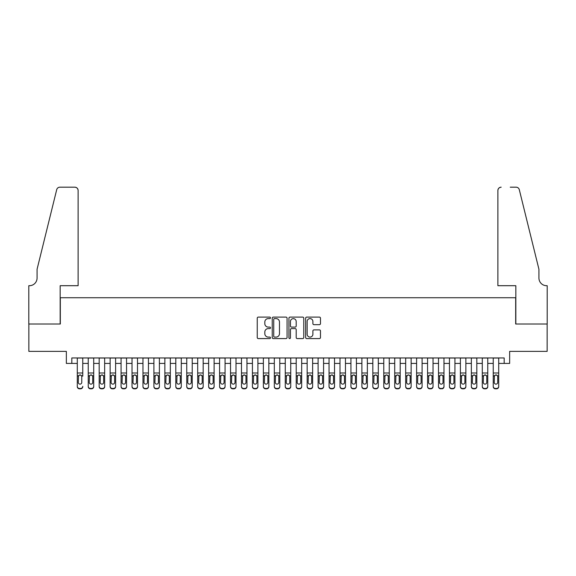 <?xml version="1.0" encoding="UTF-8"?>
<svg xmlns="http://www.w3.org/2000/svg" width="576" height="576" viewBox="0 0 576 576"><rect width="100%" height="100%" fill="white"/><g stroke="black" fill="none" stroke-linecap="round" stroke-linejoin="round"><path stroke-width="0.86" d="M270.49 317.851A0.749 0.749 0 0 0 269.734 317.102L258.322 317.102A1.073 1.073 0 0 0 257.242 318.175L257.242 337.514A1.073 1.073 0 0 0 258.322 338.587L269.734 338.587A0.749 0.749 0 0 0 270.49 337.838A0.749 0.749 0 0 0 269.734 337.082L268.258 337.082A3.442 3.442 0 0 1 264.816 333.648L264.816 332.035A3.442 3.442 0 0 1 268.258 328.594L269.734 328.594A0.749 0.749 0 0 0 270.49 327.845A0.749 0.749 0 0 0 269.734 327.089L268.258 327.089A3.442 3.442 0 0 1 264.816 323.654L264.816 322.042A3.442 3.442 0 0 1 268.258 318.6L269.734 318.6A0.749 0.749 0 0 0 270.49 317.851M319.399 324.677A1.073 1.073 0 0 0 320.472 323.597L320.472 318.175A1.073 1.073 0 0 0 319.399 317.102L306.72 317.102A1.073 1.073 0 0 0 305.647 318.175L305.647 337.514A1.073 1.073 0 0 0 306.72 338.587L319.399 338.587A1.073 1.073 0 0 0 320.472 337.514L320.472 330.962A1.073 1.073 0 0 0 319.399 329.882L313.978 329.882A1.073 1.073 0 0 0 312.898 330.962L312.898 334.21A2.873 2.873 0 0 1 310.025 337.082A2.873 2.873 0 0 1 307.152 334.21L307.152 321.48A2.873 2.873 0 0 1 310.025 318.6A2.873 2.873 0 0 1 312.898 321.48L312.898 323.597A1.073 1.073 0 0 0 313.978 324.677L319.399 324.677M71.82 363.42L71.82 357.948L504.18 357.948L504.18 363.42L509.652 363.42L509.652 351.374L547.142 351.374L547.142 324.014L515.678 324.014L515.678 297.742L60.322 297.742L60.322 324.014L28.858 324.014L28.858 351.374L66.348 351.374L66.348 363.42L77.292 363.42M287.057 318.175A1.073 1.073 0 0 0 285.984 317.102L273.305 317.102A1.073 1.073 0 0 0 272.232 318.175L272.232 337.514A1.073 1.073 0 0 0 273.305 338.587L285.984 338.587A1.073 1.073 0 0 0 287.057 337.514L287.057 318.175M290.016 317.102L302.695 317.102A1.073 1.073 0 0 1 303.768 318.175L303.768 337.514A1.073 1.073 0 0 1 302.695 338.587L297.266 338.587A1.073 1.073 0 0 1 296.194 337.514L296.194 329.666A1.073 1.073 0 0 0 295.121 328.594L291.521 328.594A1.073 1.073 0 0 0 290.441 329.666L290.441 337.838A0.749 0.749 0 0 1 289.692 338.587A0.749 0.749 0 0 1 288.943 337.838L288.943 318.175A1.073 1.073 0 0 1 290.016 317.102M82.764 363.42L88.236 363.42M93.708 363.42L99.18 363.42M104.652 363.42L110.131 363.42M115.603 363.42L121.075 363.42M126.547 363.42L132.019 363.42M137.491 363.42L142.963 363.42M148.442 363.42L153.914 363.42M159.386 363.42L164.858 363.42M170.33 363.42L175.802 363.42M181.274 363.42L186.754 363.42M192.226 363.42L197.698 363.42M203.17 363.42L208.642 363.42M214.114 363.42L219.586 363.42M225.058 363.42L230.537 363.42M236.009 363.42L241.481 363.42M246.953 363.42L252.425 363.42M257.897 363.42L263.369 363.42M268.848 363.42L274.32 363.42M279.792 363.42L285.264 363.42M290.736 363.42L296.208 363.42M301.68 363.42L307.152 363.42M312.631 363.42L318.103 363.42M323.575 363.42L329.047 363.42M334.519 363.42L339.991 363.42M345.463 363.42L350.942 363.42M356.414 363.42L361.886 363.42M367.358 363.42L372.83 363.42M378.302 363.42L383.774 363.42M389.254 363.42L394.726 363.42M400.198 363.42L405.67 363.42M411.142 363.42L416.614 363.42M422.086 363.42L427.558 363.42M433.037 363.42L438.509 363.42M443.981 363.42L449.453 363.42M454.925 363.42L460.397 363.42M465.869 363.42L471.348 363.42M476.82 363.42L482.292 363.42M487.764 363.42L493.236 363.42M498.708 363.42L504.18 363.42M274.486 318.6A0.749 0.749 0 0 0 273.737 319.356L273.737 336.334A0.749 0.749 0 0 0 274.486 337.082L276.048 337.082A3.442 3.442 0 0 0 279.482 333.648L279.482 322.042A3.442 3.442 0 0 0 276.048 318.6L274.486 318.6M296.194 321.53A2.873 2.873 0 0 0 293.321 318.658A2.873 2.873 0 0 0 290.441 321.53L290.441 326.016A1.073 1.073 0 0 0 291.521 327.089L295.121 327.089A1.073 1.073 0 0 0 296.194 326.016L296.194 321.53M77.292 376.157L77.292 386.294A2.189 2.174 -0 0 0 79.481 388.469L80.575 388.469A2.189 2.174 -0 0 0 82.764 386.294L82.764 386.64A2.189 2.174 180 0 1 80.575 388.814L80.575 388.469M82.764 376.157L82.764 357.948M81.778 382.385L81.778 376.625L81.778 382.385A1.75 1.735 180 0 1 80.028 384.127A1.75 1.735 180 0 0 81.778 382.385M78.278 382.73L78.278 382.385A1.75 1.735 180 0 0 80.028 384.127M79.114 375.12L78.278 376.488M80.942 375.12L80.028 374.861L81.583 375.818L81.778 376.625M77.292 357.948L77.292 386.64A2.189 2.174 180 0 0 79.481 388.814L80.575 388.814M77.292 375.818L78.473 375.818L78.278 382.385M78.473 375.818L80.028 374.861M78.113 285.703L78.113 190.469A3.283 3.283 0 0 0 74.83 187.186L59.89 187.186A3.283 3.283 0 0 0 56.7 189.684L37.066 269.28L37.066 278.042A7.661 7.661 0 0 1 29.405 285.703L28.8 285.703L28.8 324.014L60.163 324.014L60.163 285.703L78.113 285.703L78.113 190.469C77.904 188.489 76.81 187.394 74.83 187.186L65.743 187.186M56.7 189.684C57.535 187.884 57.535 187.884 56.7 189.684C57.535 187.884 57.535 187.884 56.7 189.684M37.066 278.042A7.661 7.661 0 0 1 29.405 285.703M497.887 285.703L497.887 190.469L497.887 285.703L515.837 285.703L515.837 324.014L547.2 324.014L547.2 285.703L546.595 285.703A7.661 7.661 0 0 1 538.934 278.042A7.661 7.661 0 0 0 546.595 285.703M532.915 244.879L519.3 189.684L538.934 269.28L538.934 278.042M510.257 187.186L516.11 187.186A3.283 3.283 0 0 1 519.3 189.684C518.465 187.884 518.465 187.884 519.3 189.684C518.465 187.884 518.465 187.884 519.3 189.684M501.17 187.186A3.283 3.283 0 0 0 497.887 190.469C498.096 188.489 499.19 187.394 501.17 187.186M88.236 376.157L88.236 386.294A2.189 2.174 0 0 0 90.425 388.469L91.519 388.469A2.189 2.174 0 0 0 93.708 386.294L93.708 386.64A2.189 2.174 180 0 1 91.519 388.814L91.519 388.469M92.722 382.385L92.722 376.625L92.722 382.385A1.75 1.735 180 0 1 90.972 384.127A1.75 1.735 180 0 0 92.722 382.385M89.222 382.73L89.222 382.385A1.75 1.735 180 0 0 90.972 384.127M90.058 375.12L89.222 376.488M91.886 375.12L90.972 374.861L92.527 375.818L92.722 376.625M99.18 376.157L99.18 386.294A2.189 2.174 0 0 0 101.369 388.469L102.463 388.469A2.189 2.174 0 0 0 104.652 386.294L104.652 386.64A2.189 2.174 180 0 1 102.463 388.814L102.463 388.469M103.673 382.385L103.673 376.625L103.673 382.385A1.75 1.735 180 0 1 101.916 384.127A1.75 1.735 180 0 0 103.673 382.385M100.166 382.73L100.166 382.385A1.75 1.735 180 0 0 101.916 384.127M101.002 375.12L100.166 376.488M102.83 375.12L101.916 374.861L103.478 375.818L103.673 376.625M110.131 376.157L110.131 386.294A2.189 2.174 0 0 0 112.32 388.469L113.414 388.469A2.189 2.174 0 0 0 115.603 386.294L115.603 386.64A2.189 2.174 180 0 1 113.414 388.814L113.414 388.469M114.617 382.385L114.617 376.625L114.617 382.385A1.75 1.735 180 0 1 112.867 384.127A1.75 1.735 180 0 0 114.617 382.385M111.11 382.73L111.11 382.385A1.75 1.735 180 0 0 112.867 384.127M111.953 375.12L111.11 376.488M113.782 375.12L112.867 374.861L114.422 375.818L114.617 376.625M121.075 376.157L121.075 386.294A2.189 2.174 0 0 0 123.264 388.469L124.358 388.469A2.189 2.174 0 0 0 126.547 386.294L126.547 386.64A2.189 2.174 180 0 1 124.358 388.814L124.358 388.469M125.561 382.385L125.561 376.625L125.561 382.385A1.75 1.735 180 0 1 123.811 384.127A1.75 1.735 180 0 0 125.561 382.385M122.062 382.73L122.062 382.385A1.75 1.735 180 0 0 123.811 384.127M122.897 375.12L122.062 376.488M124.726 375.12L123.811 374.861L125.366 375.818L125.561 376.625M93.708 357.948L93.708 386.64M88.236 357.948L88.236 386.64A2.189 2.174 180 0 0 90.425 388.814L91.519 388.814M88.236 375.818L89.417 375.818L89.222 382.385M89.417 375.818L90.972 374.861M104.652 357.948L104.652 386.64M99.18 357.948L99.18 386.64A2.189 2.174 180 0 0 101.369 388.814L102.463 388.814M99.18 375.818L100.361 375.818L100.166 382.385M100.361 375.818L101.916 374.861M115.603 357.948L115.603 386.64M110.131 357.948L110.131 386.64A2.189 2.174 180 0 0 112.32 388.814L113.414 388.814M110.131 375.818L111.305 375.818L111.11 382.385M111.305 375.818L112.867 374.861M126.547 357.948L126.547 386.64M121.075 357.948L121.075 386.64A2.189 2.174 180 0 0 123.264 388.814L124.358 388.814M121.075 375.818L122.256 375.818L122.062 382.385M122.256 375.818L123.811 374.861M132.019 376.157L132.019 386.294A2.189 2.174 0 0 0 134.208 388.469L135.302 388.469A2.189 2.174 0 0 0 137.491 386.294L137.491 386.64A2.189 2.174 180 0 1 135.302 388.814L135.302 388.469M136.505 382.385L136.505 376.625L136.505 382.385A1.75 1.735 180 0 1 134.755 384.127A1.75 1.735 180 0 0 136.505 382.385M133.006 382.73L133.006 382.385A1.75 1.735 180 0 0 134.755 384.127M133.841 375.12L133.006 376.488M135.67 375.12L134.755 374.861L136.318 375.818L136.505 376.625M137.491 357.948L137.491 386.64M132.019 357.948L132.019 386.64A2.189 2.174 180 0 0 134.208 388.814L135.302 388.814M132.019 375.818L133.2 375.818L133.006 382.385M133.2 375.818L134.755 374.861M142.963 376.157L142.963 386.294A2.189 2.174 0 0 0 145.152 388.469L146.254 388.469A2.189 2.174 0 0 0 148.442 386.294L148.442 386.64A2.189 2.174 180 0 1 146.254 388.814L146.254 388.469M147.456 382.385L147.456 376.625L147.456 382.385A1.75 1.735 180 0 1 145.699 384.127A1.75 1.735 180 0 0 147.456 382.385M143.95 382.73L143.95 382.385A1.75 1.735 180 0 0 145.699 384.127M144.792 375.12L143.95 376.488M146.614 375.12L145.699 374.861L147.262 375.818L147.456 376.625M148.442 357.948L148.442 386.64M142.963 357.948L142.963 386.64A2.189 2.174 180 0 0 145.152 388.814L146.254 388.814M142.963 375.818L144.144 375.818L143.95 382.385M144.144 375.818L145.699 374.861M153.914 376.157L153.914 386.294A2.189 2.174 0 0 0 156.103 388.469L157.198 388.469A2.189 2.174 0 0 0 159.386 386.294L159.386 386.64A2.189 2.174 180 0 1 157.198 388.814L157.198 388.469M158.4 382.385L158.4 376.625L158.4 382.385A1.75 1.735 180 0 1 156.65 384.127A1.75 1.735 180 0 0 158.4 382.385M154.901 382.73L154.901 382.385A1.75 1.735 180 0 0 156.65 384.127M155.736 375.12L154.901 376.488M157.565 375.12L156.65 374.861L158.206 375.818L158.4 376.625M159.386 357.948L159.386 386.64M153.914 357.948L153.914 386.64A2.189 2.174 180 0 0 156.103 388.814L157.198 388.814M153.914 375.818L155.088 375.818L154.901 382.385M155.088 375.818L156.65 374.861M164.858 376.157L164.858 386.294A2.189 2.174 0 0 0 167.047 388.469L168.142 388.469A2.189 2.174 0 0 0 170.33 386.294L170.33 386.64A2.189 2.174 180 0 1 168.142 388.814L168.142 388.469M169.344 382.385L169.344 376.625L169.344 382.385A1.75 1.735 180 0 1 167.594 384.127A1.75 1.735 180 0 0 169.344 382.385M165.845 382.73L165.845 382.385A1.75 1.735 180 0 0 167.594 384.127M166.68 375.12L165.845 376.488M168.509 375.12L167.594 374.861L169.15 375.818L169.344 376.625M170.33 357.948L170.33 386.64M164.858 357.948L164.858 386.64A2.189 2.174 180 0 0 167.047 388.814L168.142 388.814M164.858 375.818L166.039 375.818L165.845 382.385M166.039 375.818L167.594 374.861M175.802 376.157L175.802 386.294A2.189 2.174 0 0 0 177.991 388.469L179.086 388.469A2.189 2.174 0 0 0 181.274 386.294L181.274 386.64A2.189 2.174 180 0 1 179.086 388.814L179.086 388.469M180.295 382.385L180.295 376.625L180.295 382.385A1.75 1.735 180 0 1 178.538 384.127A1.75 1.735 180 0 0 180.295 382.385M176.789 382.73L176.789 382.385A1.75 1.735 180 0 0 178.538 384.127M177.624 375.12L176.789 376.488M179.453 375.12L178.538 374.861L180.101 375.818L180.295 376.625M181.274 357.948L181.274 386.64M175.802 357.948L175.802 386.64A2.189 2.174 180 0 0 177.991 388.814L179.086 388.814M175.802 375.818L176.983 375.818L176.789 382.385M176.983 375.818L178.538 374.861M186.746 376.157L186.746 386.64M191.239 382.385L191.239 376.625L191.239 382.385A1.75 1.735 180 0 1 189.49 384.127A1.75 1.735 180 0 0 191.239 382.385M187.733 382.73L187.733 382.385A1.75 1.735 180 0 0 189.49 384.127M188.575 375.12L187.733 376.488M190.397 375.12L189.49 374.861L191.045 375.818L191.239 376.625M192.226 357.948L192.226 386.64A2.189 2.174 180 0 1 190.037 388.814L190.037 388.469A2.189 2.174 0 0 0 192.226 386.294L192.226 386.64M186.754 357.948L186.754 386.294A2.189 2.174 0 0 0 188.942 388.469L190.037 388.469M188.942 388.469L190.037 388.814M188.942 388.814A2.189 2.174 180 0 1 186.754 386.64L186.754 386.64M186.754 375.818L187.927 375.818L187.733 382.385M187.927 375.818L189.49 374.861M197.698 376.157L197.698 386.294A2.189 2.174 0 0 0 199.886 388.469L200.981 388.469A2.189 2.174 0 0 0 203.17 386.294L203.17 386.64A2.189 2.174 180 0 1 200.981 388.814L200.981 388.469M202.183 382.385L202.183 376.625L202.183 382.385A1.75 1.735 180 0 1 200.434 384.127A1.75 1.735 180 0 0 202.183 382.385M198.684 382.73L198.684 382.385A1.75 1.735 180 0 0 200.434 384.127M199.519 375.12L198.684 376.488M201.348 375.12L200.434 374.861L201.989 375.818L202.183 376.625M203.17 357.948L203.17 386.64M197.698 357.948L197.698 386.64A2.189 2.174 180 0 0 199.886 388.814L200.981 388.814M197.698 375.818L198.878 375.818L198.684 382.385M198.878 375.818L200.434 374.861M208.642 376.157L208.642 386.294A2.189 2.174 0 0 0 210.83 388.469L211.925 388.469A2.189 2.174 0 0 0 214.114 386.294L214.114 386.64A2.189 2.174 180 0 1 211.925 388.814L211.925 388.469M213.127 382.385L213.127 376.625L213.127 382.385A1.75 1.735 180 0 1 211.378 384.127A1.75 1.735 180 0 0 213.127 382.385M209.628 382.73L209.628 382.385A1.75 1.735 180 0 0 211.378 384.127M210.463 375.12L209.628 376.488M212.292 375.12L211.378 374.861L212.933 375.818L213.127 376.625M214.114 357.948L214.114 386.64M208.642 357.948L208.642 386.64A2.189 2.174 180 0 0 210.83 388.814L211.925 388.814M208.642 375.818L209.822 375.818L209.628 382.385M209.822 375.818L211.378 374.861M219.586 376.157L219.586 386.294A2.189 2.174 0 0 0 221.774 388.469L222.869 388.469A2.189 2.174 0 0 0 225.058 386.294L225.058 386.64A2.189 2.174 180 0 1 222.869 388.814L222.869 388.469M224.078 382.385L224.078 376.625L224.078 382.385A1.75 1.735 180 0 1 222.322 384.127A1.75 1.735 180 0 0 224.078 382.385M220.572 382.73L220.572 382.385A1.75 1.735 180 0 0 222.322 384.127M221.407 375.12L220.572 376.488M223.236 375.12L222.322 374.861L223.884 375.818L224.078 376.625M225.058 357.948L225.058 386.64M219.586 357.948L219.586 386.64A2.189 2.174 180 0 0 221.774 388.814L222.869 388.814M219.586 375.818L220.766 375.818L220.572 382.385M220.766 375.818L222.322 374.861M230.537 376.157L230.537 386.294A2.189 2.174 0 0 0 232.726 388.469L233.82 388.469A2.189 2.174 0 0 0 236.009 386.294L236.009 386.64A2.189 2.174 180 0 1 233.82 388.814L233.82 388.469M235.022 382.385L235.022 376.625L235.022 382.385A1.75 1.735 180 0 1 233.273 384.127A1.75 1.735 180 0 0 235.022 382.385M231.516 382.73L231.516 382.385A1.75 1.735 180 0 0 233.273 384.127M232.358 375.12L231.516 376.488M234.187 375.12L233.273 374.861L234.828 375.818L235.022 376.625M236.009 357.948L236.009 386.64M230.537 357.948L230.537 386.64A2.189 2.174 180 0 0 232.726 388.814L233.82 388.814M230.537 375.818L231.71 375.818L231.516 382.385M231.71 375.818L233.273 374.861M241.481 376.157L241.481 386.294A2.189 2.174 0 0 0 243.67 388.469L244.764 388.469A2.189 2.174 0 0 0 246.953 386.294L246.953 386.64A2.189 2.174 180 0 1 244.764 388.814L244.764 388.469M245.966 382.385L245.966 376.625L245.966 382.385A1.75 1.735 180 0 1 244.217 384.127A1.75 1.735 180 0 0 245.966 382.385M242.467 382.73L242.467 382.385A1.75 1.735 180 0 0 244.217 384.127M243.302 375.12L242.467 376.488M245.131 375.12L244.217 374.861L245.772 375.818L245.966 376.625M246.953 357.948L246.953 386.64M241.481 357.948L241.481 386.64A2.189 2.174 180 0 0 243.67 388.814L244.764 388.814M241.481 375.818L242.662 375.818L242.467 382.385M242.662 375.818L244.217 374.861M252.425 376.157L252.425 386.294A2.189 2.174 0 0 0 254.614 388.469L255.708 388.469A2.189 2.174 0 0 0 257.897 386.294L257.897 386.64A2.189 2.174 180 0 1 255.708 388.814L255.708 388.469M256.91 382.385L256.91 376.625L256.91 382.385A1.75 1.735 180 0 1 255.161 384.127A1.75 1.735 180 0 0 256.91 382.385M253.411 382.73L253.411 382.385A1.75 1.735 180 0 0 255.161 384.127M254.246 375.12L253.411 376.488M256.075 375.12L255.161 374.861L256.723 375.818L256.91 376.625M257.897 357.948L257.897 386.64M252.425 357.948L252.425 386.64A2.189 2.174 180 0 0 254.614 388.814L255.708 388.814M252.425 375.818L253.606 375.818L253.411 382.385M253.606 375.818L255.161 374.861M263.369 376.157L263.369 386.294A2.189 2.174 0 0 0 265.558 388.469L266.652 388.469A2.189 2.174 0 0 0 268.848 386.294L268.848 386.64A2.189 2.174 180 0 1 266.652 388.814L266.652 388.469M267.862 382.385L267.862 376.625L267.862 382.385A1.75 1.735 180 0 1 266.105 384.127A1.75 1.735 180 0 0 267.862 382.385M264.355 382.73L264.355 382.385A1.75 1.735 180 0 0 266.105 384.127M265.198 375.12L264.355 376.488M267.019 375.12L266.105 374.861L267.667 375.818L267.862 376.625M268.848 357.948L268.848 386.64M263.369 357.948L263.369 386.64A2.189 2.174 180 0 0 265.558 388.814L266.652 388.814M263.369 375.818L264.55 375.818L264.355 382.385M264.55 375.818L266.105 374.861M274.32 376.157L274.32 386.294A2.189 2.174 0 0 0 276.509 388.469L277.603 388.469A2.189 2.174 0 0 0 279.792 386.294L279.792 386.64A2.189 2.174 180 0 1 277.603 388.814L277.603 388.469M278.806 382.385L278.806 376.625L278.806 382.385A1.75 1.735 180 0 1 277.056 384.127A1.75 1.735 180 0 0 278.806 382.385M275.299 382.73L275.299 382.385A1.75 1.735 180 0 0 277.056 384.127M276.142 375.12L275.299 376.488M277.97 375.12L277.056 374.861L278.611 375.818L278.806 376.625M279.792 357.948L279.792 386.64M274.32 357.948L274.32 386.64A2.189 2.174 180 0 0 276.509 388.814L277.603 388.814M274.32 375.818L275.494 375.818L275.299 382.385M275.494 375.818L277.056 374.861M285.264 376.157L285.264 386.294A2.189 2.174 0 0 0 287.453 388.469L288.547 388.469A2.189 2.174 0 0 0 290.736 386.294L290.736 386.64A2.189 2.174 180 0 1 288.547 388.814L288.547 388.469M289.75 382.385L289.75 376.625L289.75 382.385A1.75 1.735 180 0 1 288 384.127A1.75 1.735 180 0 0 289.75 382.385M286.25 382.73L286.25 382.385A1.75 1.735 180 0 0 288 384.127M287.086 375.12L286.25 376.488M288.914 375.12L288 374.861L289.555 375.818L289.75 376.625M290.736 357.948L290.736 386.64M285.264 357.948L285.264 386.64A2.189 2.174 180 0 0 287.453 388.814L288.547 388.814M285.264 375.818L286.445 375.818L286.25 382.385M286.445 375.818L288 374.861M296.208 376.157L296.208 386.294A2.189 2.174 0 0 0 298.397 388.469L299.491 388.469A2.189 2.174 0 0 0 301.68 386.294L301.68 386.64A2.189 2.174 180 0 1 299.491 388.814L299.491 388.469M300.701 382.385L300.701 376.625L300.701 382.385A1.75 1.735 180 0 1 298.944 384.127A1.75 1.735 180 0 0 300.701 382.385M297.194 382.73L297.194 382.385A1.75 1.735 180 0 0 298.944 384.127M298.03 375.12L297.194 376.488M299.858 375.12L298.944 374.861L300.506 375.818L300.701 376.625M301.68 357.948L301.68 386.64M296.208 357.948L296.208 386.64A2.189 2.174 180 0 0 298.397 388.814L299.491 388.814M296.208 375.818L297.389 375.818L297.194 382.385M297.389 375.818L298.944 374.861M307.152 376.157L307.152 386.294A2.189 2.174 0 0 0 309.348 388.469L310.442 388.469A2.189 2.174 0 0 0 312.631 386.294L312.631 386.64A2.189 2.174 180 0 1 310.442 388.814L310.442 388.469M311.645 382.385L311.645 376.625L311.645 382.385A1.75 1.735 180 0 1 309.895 384.127A1.75 1.735 180 0 0 311.645 382.385M308.138 382.73L308.138 382.385A1.75 1.735 180 0 0 309.895 384.127M308.981 375.12L308.138 376.488M310.802 375.12L309.895 374.861L311.45 375.818L311.645 376.625M312.631 357.948L312.631 386.64M307.152 357.948L307.152 386.64A2.189 2.174 180 0 0 309.348 388.814L310.442 388.814M307.152 375.818L308.333 375.818L308.138 382.385M308.333 375.818L309.895 374.861M318.103 376.157L318.103 386.294A2.189 2.174 0 0 0 320.292 388.469L321.386 388.469A2.189 2.174 0 0 0 323.575 386.294L323.575 386.64A2.189 2.174 180 0 1 321.386 388.814L321.386 388.469M322.589 382.385L322.589 376.625L322.589 382.385A1.75 1.735 180 0 1 320.839 384.127A1.75 1.735 180 0 0 322.589 382.385M319.09 382.73L319.09 382.385A1.75 1.735 180 0 0 320.839 384.127M319.925 375.12L319.09 376.488M321.754 375.12L320.839 374.861L322.394 375.818L322.589 376.625M323.575 357.948L323.575 386.64M318.103 357.948L318.103 386.64A2.189 2.174 180 0 0 320.292 388.814L321.386 388.814M318.103 375.818L319.277 375.818L319.09 382.385M319.277 375.818L320.839 374.861M329.047 376.157L329.047 386.294A2.189 2.174 0 0 0 331.236 388.469L332.33 388.469A2.189 2.174 0 0 0 334.519 386.294L334.519 386.64A2.189 2.174 180 0 1 332.33 388.814L332.33 388.469M333.533 382.385L333.533 376.625L333.533 382.385A1.75 1.735 180 0 1 331.783 384.127A1.75 1.735 180 0 0 333.533 382.385M330.034 382.73L330.034 382.385A1.75 1.735 180 0 0 331.783 384.127M330.869 375.12L330.034 376.488M332.698 375.12L331.783 374.861L333.338 375.818L333.533 376.625M334.519 357.948L334.519 386.64M329.047 357.948L329.047 386.64A2.189 2.174 180 0 0 331.236 388.814L332.33 388.814M329.047 375.818L330.228 375.818L330.034 382.385M330.228 375.818L331.783 374.861M339.991 376.157L339.991 386.294A2.189 2.174 0 0 0 342.18 388.469L343.274 388.469A2.189 2.174 0 0 0 345.463 386.294L345.463 386.64A2.189 2.174 180 0 1 343.274 388.814L343.274 388.469M344.484 382.385L344.484 376.625L344.484 382.385A1.75 1.735 180 0 1 342.727 384.127A1.75 1.735 180 0 0 344.484 382.385M340.978 382.73L340.978 382.385A1.75 1.735 180 0 0 342.727 384.127M341.813 375.12L340.978 376.488M343.642 375.12L342.727 374.861L344.29 375.818L344.484 376.625M345.463 357.948L345.463 386.64M339.991 357.948L339.991 386.64A2.189 2.174 180 0 0 342.18 388.814L343.274 388.814M339.991 375.818L341.172 375.818L340.978 382.385M341.172 375.818L342.727 374.861M350.942 376.157L350.942 386.294A2.189 2.174 0 0 0 353.131 388.469L354.226 388.469A2.189 2.174 0 0 0 356.414 386.294L356.414 386.64A2.189 2.174 180 0 1 354.226 388.814L354.226 388.469M355.428 382.385L355.428 376.625L355.428 382.385A1.75 1.735 180 0 1 353.678 384.127A1.75 1.735 180 0 0 355.428 382.385M351.922 382.73L351.922 382.385A1.75 1.735 180 0 0 353.678 384.127M352.764 375.12L351.922 376.488M354.593 375.12L353.678 374.861L355.234 375.818L355.428 376.625M361.886 376.157L361.886 386.294A2.189 2.174 0 0 0 364.075 388.469L365.17 388.469A2.189 2.174 0 0 0 367.358 386.294L367.358 386.64A2.189 2.174 180 0 1 365.17 388.814L365.17 388.469M366.372 382.385L366.372 376.625L366.372 382.385A1.75 1.735 180 0 1 364.622 384.127A1.75 1.735 180 0 0 366.372 382.385M362.873 382.73L362.873 382.385A1.75 1.735 180 0 0 364.622 384.127M363.708 375.12L362.873 376.488M365.537 375.12L364.622 374.861L366.178 375.818L366.372 376.625M372.83 376.157L372.83 386.294A2.189 2.174 0 0 0 375.019 388.469L376.114 388.469A2.189 2.174 0 0 0 378.302 386.294L378.302 386.64A2.189 2.174 180 0 1 376.114 388.814L376.114 388.469M377.316 382.385L377.316 376.625L377.316 382.385A1.75 1.735 180 0 1 375.566 384.127A1.75 1.735 180 0 0 377.316 382.385M373.817 382.73L373.817 382.385A1.75 1.735 180 0 0 375.566 384.127M374.652 375.12L373.817 376.488M376.481 375.12L375.566 374.861L377.122 375.818L377.316 376.625M356.414 357.948L356.414 386.64M350.942 357.948L350.942 386.64A2.189 2.174 180 0 0 353.131 388.814L354.226 388.814M350.942 375.818L352.116 375.818L351.922 382.385M352.116 375.818L353.678 374.861M367.358 357.948L367.358 386.64M361.886 357.948L361.886 386.64A2.189 2.174 180 0 0 364.075 388.814L365.17 388.814M361.886 375.818L363.067 375.818L362.873 382.385M363.067 375.818L364.622 374.861M378.302 357.948L378.302 386.64M372.83 357.948L372.83 386.64A2.189 2.174 180 0 0 375.019 388.814L376.114 388.814M372.83 375.818L374.011 375.818L373.817 382.385M374.011 375.818L375.566 374.861M383.774 376.157L383.774 386.294A2.189 2.174 0 0 0 385.963 388.469L387.058 388.469A2.189 2.174 0 0 0 389.254 386.294L389.254 386.64A2.189 2.174 180 0 1 387.058 388.814L387.058 388.469M388.267 382.385L388.267 376.625L388.267 382.385A1.75 1.735 180 0 1 386.51 384.127A1.75 1.735 180 0 0 388.267 382.385M384.761 382.73L384.761 382.385A1.75 1.735 180 0 0 386.51 384.127M385.603 375.12L384.761 376.488M387.425 375.12L386.51 374.861L388.073 375.818L388.267 376.625M389.254 357.948L389.254 386.64M383.774 357.948L383.774 386.64A2.189 2.174 180 0 0 385.963 388.814L387.058 388.814M383.774 375.818L384.955 375.818L384.761 382.385M384.955 375.818L386.51 374.861M394.726 376.157L394.726 386.294A2.189 2.174 0 0 0 396.914 388.469L398.009 388.469A2.189 2.174 0 0 0 400.198 386.294L400.198 386.64A2.189 2.174 180 0 1 398.009 388.814L398.009 388.469M399.211 382.385L399.211 376.625L399.211 382.385A1.75 1.735 180 0 1 397.462 384.127A1.75 1.735 180 0 0 399.211 382.385M395.705 382.73L395.705 382.385A1.75 1.735 180 0 0 397.462 384.127M396.547 375.12L395.705 376.488M398.376 375.12L397.462 374.861L399.017 375.818L399.211 376.625M400.198 357.948L400.198 386.64M394.726 357.948L394.726 386.64A2.189 2.174 180 0 0 396.914 388.814L398.009 388.814M394.726 375.818L395.899 375.818L395.705 382.385M395.899 375.818L397.462 374.861M405.67 376.157L405.67 386.294A2.189 2.174 0 0 0 407.858 388.469L408.953 388.469A2.189 2.174 0 0 0 411.142 386.294L411.142 386.64A2.189 2.174 180 0 1 408.953 388.814L408.953 388.469M410.155 382.385L410.155 376.625L410.155 382.385A1.75 1.735 180 0 1 408.406 384.127A1.75 1.735 180 0 0 410.155 382.385M406.656 382.73L406.656 382.385A1.75 1.735 180 0 0 408.406 384.127M407.491 375.12L406.656 376.488M409.32 375.12L408.406 374.861L409.961 375.818L410.155 376.625M411.142 357.948L411.142 386.64M405.67 357.948L405.67 386.64A2.189 2.174 180 0 0 407.858 388.814L408.953 388.814M405.67 375.818L406.85 375.818L406.656 382.385M406.85 375.818L408.406 374.861M416.614 376.157L416.614 386.294A2.189 2.174 0 0 0 418.802 388.469L419.897 388.469A2.189 2.174 0 0 0 422.086 386.294L422.086 386.64A2.189 2.174 180 0 1 419.897 388.814L419.897 388.469M421.099 382.385L421.099 376.625L421.099 382.385A1.75 1.735 180 0 1 419.35 384.127A1.75 1.735 180 0 0 421.099 382.385M417.6 382.73L417.6 382.385A1.75 1.735 180 0 0 419.35 384.127M418.435 375.12L417.6 376.488M420.264 375.12L419.35 374.861L420.912 375.818L421.099 376.625M422.086 357.948L422.086 386.64M416.614 357.948L416.614 386.64A2.189 2.174 180 0 0 418.802 388.814L419.897 388.814M416.614 375.818L417.794 375.818L417.6 382.385M417.794 375.818L419.35 374.861M427.558 376.157L427.558 386.294A2.189 2.174 0 0 0 429.754 388.469L430.848 388.469A2.189 2.174 0 0 0 433.037 386.294L433.037 386.64A2.189 2.174 180 0 1 430.848 388.814L430.848 388.469M432.05 382.385L432.05 376.625L432.05 382.385A1.75 1.735 180 0 1 430.301 384.127A1.75 1.735 180 0 0 432.05 382.385M428.544 382.73L428.544 382.385A1.75 1.735 180 0 0 430.301 384.127M429.386 375.12L428.544 376.488M431.208 375.12L430.301 374.861L431.856 375.818L432.05 376.625M433.037 357.948L433.037 386.64M427.558 357.948L427.558 386.64A2.189 2.174 180 0 0 429.754 388.814L430.848 388.814M427.558 375.818L428.738 375.818L428.544 382.385M428.738 375.818L430.301 374.861M438.509 376.157L438.509 386.64A2.189 2.174 180 0 0 440.698 388.814L441.792 388.469A2.189 2.174 0 0 0 443.981 386.294L443.981 386.64A2.189 2.174 180 0 1 441.792 388.814M442.994 382.385L442.994 376.625L442.994 382.385A1.75 1.735 180 0 1 441.245 384.127A1.75 1.735 180 0 0 442.994 382.385M439.495 382.73L439.495 382.385A1.75 1.735 180 0 0 441.245 384.127M440.33 375.12L439.495 376.488M442.159 375.12L441.245 374.861L442.8 375.818L442.994 376.625M443.981 357.948L443.981 386.64M438.509 357.948L438.509 386.294A2.189 2.174 0 0 0 440.698 388.469L441.792 388.469M440.698 388.469L440.698 388.814A2.189 2.174 180 0 1 438.509 386.64L438.509 386.64M438.509 375.818L439.682 375.818L439.495 382.385M439.682 375.818L441.245 374.861M449.453 376.157L449.453 386.294A2.189 2.174 0 0 0 451.642 388.469L452.736 388.469A2.189 2.174 0 0 0 454.925 386.294L454.925 386.64A2.189 2.174 180 0 1 452.736 388.814L452.736 388.469M453.938 382.385L453.938 376.625L453.938 382.385A1.75 1.735 180 0 1 452.189 384.127A1.75 1.735 180 0 0 453.938 382.385M450.439 382.73L450.439 382.385A1.75 1.735 180 0 0 452.189 384.127M451.274 375.12L450.439 376.488M453.103 375.12L452.189 374.861L453.744 375.818L453.938 376.625M454.925 357.948L454.925 386.64M449.453 357.948L449.453 386.64A2.189 2.174 180 0 0 451.642 388.814L452.736 388.814M449.453 375.818L450.634 375.818L450.439 382.385M450.634 375.818L452.189 374.861M460.397 376.157L460.397 386.294A2.189 2.174 0 0 0 462.586 388.469L463.68 388.469A2.189 2.174 0 0 0 465.869 386.294L465.869 386.64A2.189 2.174 180 0 1 463.68 388.814L463.68 388.469M464.89 382.385L464.89 376.625L464.89 382.385A1.75 1.735 180 0 1 463.133 384.127A1.75 1.735 180 0 0 464.89 382.385M461.383 382.73L461.383 382.385A1.75 1.735 180 0 0 463.133 384.127M462.218 375.12L461.383 376.488M464.047 375.12L463.133 374.861L464.695 375.818L464.89 376.625M465.869 357.948L465.869 386.64M460.397 357.948L460.397 386.64A2.189 2.174 180 0 0 462.586 388.814L463.68 388.814M460.397 375.818L461.578 375.818L461.383 382.385M461.578 375.818L463.133 374.861M471.348 376.157L471.348 386.294A2.189 2.174 0 0 0 473.537 388.469L474.631 388.469A2.189 2.174 0 0 0 476.82 386.294L476.82 386.64A2.189 2.174 180 0 1 474.631 388.814L474.631 388.469M475.834 382.385L475.834 376.625L475.834 382.385A1.75 1.735 180 0 1 474.084 384.127A1.75 1.735 180 0 0 475.834 382.385M472.327 382.73L472.327 382.385A1.75 1.735 180 0 0 474.084 384.127M473.17 375.12L472.327 376.488M474.998 375.12L474.084 374.861L475.639 375.818L475.834 376.625M476.82 357.948L476.82 386.64M471.348 357.948L471.348 386.64A2.189 2.174 180 0 0 473.537 388.814L474.631 388.814M471.348 375.818L472.522 375.818L472.327 382.385M472.522 375.818L474.084 374.861M482.292 376.157L482.292 386.294A2.189 2.174 0 0 0 484.481 388.469L485.575 388.469A2.189 2.174 0 0 0 487.764 386.294L487.764 386.64A2.189 2.174 180 0 1 485.575 388.814L485.575 388.469M486.778 382.385L486.778 376.625L486.778 382.385A1.75 1.735 180 0 1 485.028 384.127A1.75 1.735 180 0 0 486.778 382.385M483.278 382.73L483.278 382.385A1.75 1.735 180 0 0 485.028 384.127M484.114 375.12L483.278 376.488M485.942 375.12L485.028 374.861L486.583 375.818L486.778 376.625M487.764 357.948L487.764 386.64M482.292 357.948L482.292 386.64A2.189 2.174 180 0 0 484.481 388.814L485.575 388.814M482.292 375.818L483.473 375.818L483.278 382.385M483.473 375.818L485.028 374.861M493.236 376.157L493.236 386.294A2.189 2.174 0 0 0 495.425 388.469L496.519 388.469A2.189 2.174 0 0 0 498.708 386.294L498.708 386.64A2.189 2.174 180 0 1 496.519 388.814L496.519 388.469M497.722 382.385L497.722 376.625L497.722 382.385A1.75 1.735 180 0 1 495.972 384.127A1.75 1.735 180 0 0 497.722 382.385M494.222 382.73L494.222 382.385A1.75 1.735 180 0 0 495.972 384.127M495.058 375.12L494.222 376.488M496.886 375.12L495.972 374.861L497.527 375.818L497.722 376.625M498.708 357.948L498.708 386.64M493.236 357.948L493.236 386.64A2.189 2.174 180 0 0 495.425 388.814L496.519 388.814M493.236 375.818L494.417 375.818L494.222 382.385M494.417 375.818L495.972 374.861M81.583 375.818L82.764 375.818M77.292 372.989L82.764 372.989M77.292 358.02L82.764 358.02M92.527 375.818L93.708 375.818M88.236 372.989L93.708 372.989M88.236 358.02L93.708 358.02M103.478 375.818L104.652 375.818M99.18 372.989L104.652 372.989M99.18 358.02L104.652 358.02M114.422 375.818L115.603 375.818M110.131 372.989L115.603 372.989M110.131 358.02L115.603 358.02M125.366 375.818L126.547 375.818M121.075 372.989L126.547 372.989M121.075 358.02L126.547 358.02M136.318 375.818L137.491 375.818M132.019 372.989L137.491 372.989M132.019 358.02L137.491 358.02M147.262 375.818L148.442 375.818M142.963 372.989L148.442 372.989M142.963 358.02L148.442 358.02M158.206 375.818L159.386 375.818M153.914 372.989L159.386 372.989M153.914 358.02L159.386 358.02M169.15 375.818L170.33 375.818M164.858 372.989L170.33 372.989M164.858 358.02L170.33 358.02M180.101 375.818L181.274 375.818M175.802 372.989L181.274 372.989M175.802 358.02L181.274 358.02M191.045 375.818L192.226 375.818M186.754 372.989L192.226 372.989M186.754 358.02L192.226 358.02M201.989 375.818L203.17 375.818M197.698 372.989L203.17 372.989M197.698 358.02L203.17 358.02M212.933 375.818L214.114 375.818M208.642 372.989L214.114 372.989M208.642 358.02L214.114 358.02M223.884 375.818L225.058 375.818M219.586 372.989L225.058 372.989M219.586 358.02L225.058 358.02M234.828 375.818L236.009 375.818M230.537 372.989L236.009 372.989M230.537 358.02L236.009 358.02M245.772 375.818L246.953 375.818M241.481 372.989L246.953 372.989M241.481 358.02L246.953 358.02M256.723 375.818L257.897 375.818M252.425 372.989L257.897 372.989M252.425 358.02L257.897 358.02M267.667 375.818L268.848 375.818M263.369 372.989L268.848 372.989M263.369 358.02L268.848 358.02M278.611 375.818L279.792 375.818M274.32 372.989L279.792 372.989M274.32 358.02L279.792 358.02M289.555 375.818L290.736 375.818M285.264 372.989L290.736 372.989M285.264 358.02L290.736 358.02M300.506 375.818L301.68 375.818M296.208 372.989L301.68 372.989M296.208 358.02L301.68 358.02M311.45 375.818L312.631 375.818M307.152 372.989L312.631 372.989M307.152 358.02L312.631 358.02M322.394 375.818L323.575 375.818M318.103 372.989L323.575 372.989M318.103 358.02L323.575 358.02M333.338 375.818L334.519 375.818M329.047 372.989L334.519 372.989M329.047 358.02L334.519 358.02M344.29 375.818L345.463 375.818M339.991 372.989L345.463 372.989M339.991 358.02L345.463 358.02M355.234 375.818L356.414 375.818M350.942 372.989L356.414 372.989M350.942 358.02L356.414 358.02M366.178 375.818L367.358 375.818M361.886 372.989L367.358 372.989M361.886 358.02L367.358 358.02M377.122 375.818L378.302 375.818M372.83 372.989L378.302 372.989M372.83 358.02L378.302 358.02M388.073 375.818L389.254 375.818M383.774 372.989L389.254 372.989M383.774 358.02L389.254 358.02M399.017 375.818L400.198 375.818M394.726 372.989L400.198 372.989M394.726 358.02L400.198 358.02M409.961 375.818L411.142 375.818M405.67 372.989L411.142 372.989M405.67 358.02L411.142 358.02M420.912 375.818L422.086 375.818M416.614 372.989L422.086 372.989M416.614 358.02L422.086 358.02M431.856 375.818L433.037 375.818M427.558 372.989L433.037 372.989M427.558 358.02L433.037 358.02M442.8 375.818L443.981 375.818M438.509 372.989L443.981 372.989M438.509 358.02L443.981 358.02M453.744 375.818L454.925 375.818M449.453 372.989L454.925 372.989M449.453 358.02L454.925 358.02M464.695 375.818L465.869 375.818M460.397 372.989L465.869 372.989M460.397 358.02L465.869 358.02M475.639 375.818L476.82 375.818M471.348 372.989L476.82 372.989M471.348 358.02L476.82 358.02M486.583 375.818L487.764 375.818M482.292 372.989L487.764 372.989M482.292 358.02L487.764 358.02M497.527 375.818L498.708 375.818M493.236 372.989L498.708 372.989M493.236 358.02L498.708 358.02"/></g></svg>
